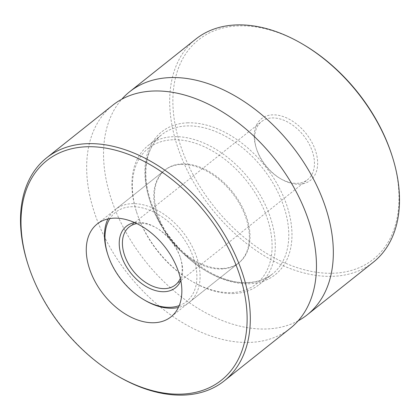 <?xml version="1.0" encoding="UTF-8"?>
<svg xmlns="http://www.w3.org/2000/svg" width="420" height="420" viewBox="0 0 420 420"><rect width="100%" height="100%" fill="white"/><g stroke="black" fill="none" stroke-linecap="round" stroke-linejoin="round"><path stroke-width="0.32" stroke-dasharray="2.1 1.58" d="M172.751 139.766A86.677 56.69 -128.5 0 0 136.763 212.63A86.677 56.69 -128.5 0 0 191.011 280.781A86.677 56.69 -128.5 0 0 231.725 292.593A86.677 56.69 -128.5 0 0 265.582 213.68A86.677 56.69 -128.5 0 0 172.751 139.766M233.851 293.533A88.961 58.186 51.5 0 1 192.066 281.405A88.961 58.186 51.5 0 1 136.39 211.465A88.961 58.186 51.5 0 1 148.181 145.504A88.961 58.186 51.5 0 1 173.323 136.678A88.961 58.186 51.5 0 1 260.264 195.206A88.961 58.186 51.5 0 1 258.993 284.707A88.961 58.186 51.5 0 1 233.851 293.533M391.902 155.29A140.285 91.749 51.5 0 1 333.659 273.226A140.285 91.749 51.5 0 1 183.424 153.594A140.285 91.749 51.5 0 1 238.214 25.877A140.285 91.749 51.5 0 1 304.106 44.998M195.799 39.086A142.564 93.245 -128.5 0 0 193.762 182.511A142.564 93.245 -128.5 0 0 333.086 276.308A142.564 93.245 -128.5 0 0 373.38 262.164M179.214 305.629A57.026 37.296 -128.5 0 0 190.145 249.69A57.026 37.296 -128.5 0 0 131.539 206.745A57.026 37.296 -128.5 0 0 109.904 218.558M144.606 300.143A59.309 38.787 51.5 0 1 107.489 253.517M107.94 218.935A59.309 38.787 51.5 0 1 115.353 209.543A59.309 38.787 51.5 0 1 132.111 203.658A59.309 38.787 51.5 0 1 190.071 242.676A59.309 38.787 51.5 0 1 189.226 302.342A59.309 38.787 51.5 0 1 178.406 307.456M134.726 222.616A39.349 25.736 51.5 0 1 137.55 222.327A39.349 25.736 51.5 0 1 156.03 227.692A39.349 25.736 51.5 0 1 180.658 258.625A39.349 25.736 51.5 0 1 180.826 280.529M180.353 278.303A37.065 24.245 -128.5 0 0 180.285 257.46A37.065 24.245 -128.5 0 0 157.085 228.317A37.065 24.245 -128.5 0 0 139.676 223.262A37.065 24.245 -128.5 0 0 136.789 223.577M299.324 184.238A39.349 25.736 -128.5 0 0 314.69 148.417A39.349 25.736 -128.5 0 0 272.554 114.86A39.349 25.736 -128.5 0 0 256.216 147.94A39.349 25.736 -128.5 0 0 280.844 178.878A39.349 25.736 -128.5 0 0 299.324 184.238M271.976 117.947A37.065 24.245 51.5 0 1 308.201 142.333A37.065 24.245 51.5 0 1 307.671 179.624A37.065 24.245 51.5 0 1 297.197 183.304A37.065 24.245 51.5 0 1 279.788 178.248A37.065 24.245 51.5 0 1 256.589 149.111A37.065 24.245 51.5 0 1 261.502 121.627A37.065 24.245 51.5 0 1 271.976 117.947M298.195 320.791A142.564 93.245 51.5 0 1 266.936 328.97A142.564 93.245 51.5 0 1 131.838 242.162A142.564 93.245 51.5 0 1 121.805 99.209M222.411 268.464A59.309 38.787 51.5 0 1 164.451 229.446A59.309 38.787 51.5 0 1 165.302 169.78A59.309 38.787 51.5 0 1 182.065 163.895A59.309 38.787 51.5 0 1 240.025 202.913A59.309 38.787 51.5 0 1 239.174 262.579A59.309 38.787 51.5 0 1 222.411 268.464M116.949 375.627A142.564 93.245 51.5 0 1 27.725 263.54M290.351 328.256A142.564 93.245 51.5 0 1 250.063 342.4A142.564 93.245 51.5 0 1 110.733 248.603A142.564 93.245 51.5 0 1 112.77 105.178M181.388 164.43A59.309 38.787 51.5 0 1 239.347 203.453A59.309 38.787 51.5 0 1 238.497 263.12A59.309 38.787 51.5 0 1 221.739 269A59.309 38.787 51.5 0 1 163.779 229.982A59.309 38.787 51.5 0 1 164.624 170.315A59.309 38.787 51.5 0 1 181.388 164.43M247.349 282.786A88.961 58.186 -128.5 0 0 272.491 273.961A88.961 58.186 -128.5 0 0 273.767 184.459A88.961 58.186 -128.5 0 0 186.827 125.932A88.961 58.186 -128.5 0 0 161.684 134.757A88.961 58.186 -128.5 0 0 160.409 224.254A88.961 58.186 -128.5 0 0 247.349 282.786M187.399 122.845A91.24 59.677 51.5 0 1 285.112 200.655A91.24 59.677 51.5 0 1 249.475 283.721A91.24 59.677 51.5 0 1 151.762 205.916A91.24 59.677 51.5 0 1 187.399 122.845M148.181 145.504L161.684 134.757C144.454 147.84 140.627 178.059 153.51 208.603C169.596 249.937 214.904 284.975 248.036 282.518C257.686 282.088 265.839 279.237 272.491 273.961L258.993 284.707M191.011 280.781L192.066 281.405M136.763 212.63L136.39 211.465M157.085 228.317L156.03 227.692M180.285 257.46L180.658 258.625M115.353 209.543L165.302 169.78M175.371 284.944L307.671 179.624M129.203 226.942L261.502 121.627M189.226 302.342L239.174 262.579M279.788 178.248L280.844 178.878M256.589 149.111L256.216 147.94M170.998 316.848L238.497 263.12M97.125 224.049L164.624 170.315"/><path stroke-width="0.63" d="M307.23 314.822L373.38 262.164A142.564 93.245 -128.5 0 0 392.275 156.46A142.564 93.245 -128.5 0 0 303.051 44.373A142.564 93.245 -128.5 0 0 236.093 24.938A142.564 93.245 -128.5 0 0 195.799 39.086L129.649 91.744A142.564 93.245 51.5 0 1 169.937 77.6A142.564 93.245 51.5 0 1 309.267 171.397A142.564 93.245 51.5 0 1 307.23 314.822A142.564 93.245 51.5 0 1 298.195 320.791M109.904 218.558A57.026 37.296 -128.5 0 0 107.861 254.683A57.026 37.296 -128.5 0 0 143.551 299.518A57.026 37.296 -128.5 0 0 170.336 307.293A57.026 37.296 -128.5 0 0 179.214 305.629M178.406 307.456A59.309 38.787 51.5 0 1 172.463 308.228A59.309 38.787 51.5 0 1 144.606 300.143L143.551 299.518M107.861 254.683L107.489 253.517A59.309 38.787 51.5 0 1 107.94 218.935M180.826 280.529A39.349 25.736 51.5 0 1 164.325 291.706A39.349 25.736 51.5 0 1 122.892 259.896A39.349 25.736 51.5 0 1 134.726 222.616M136.789 223.577A37.065 24.245 -128.5 0 0 129.203 226.942A37.065 24.245 -128.5 0 0 128.672 264.233A37.065 24.245 -128.5 0 0 164.897 288.619A37.065 24.245 -128.5 0 0 175.371 284.944A37.065 24.245 -128.5 0 0 180.353 278.303M121.805 99.209A142.564 93.245 51.5 0 1 129.649 91.744M303.051 44.373L304.106 44.998A140.285 91.749 51.5 0 1 391.902 155.29L392.275 156.46M86.342 146.774A140.285 91.749 -128.5 0 0 28.098 264.71A140.285 91.749 -128.5 0 0 115.894 375.002A140.285 91.749 -128.5 0 0 181.786 394.123A140.285 91.749 -128.5 0 0 236.576 266.406A140.285 91.749 -128.5 0 0 86.342 146.774M28.098 264.71L27.725 263.54A142.564 93.245 51.5 0 1 46.62 157.836A142.564 93.245 51.5 0 1 86.914 143.692A142.564 93.245 51.5 0 1 226.238 237.489A142.564 93.245 51.5 0 1 224.201 380.914A142.564 93.245 51.5 0 1 183.908 395.062A142.564 93.245 51.5 0 1 116.949 375.627L115.894 375.002M46.62 157.836L112.77 105.178A142.564 93.245 51.5 0 1 153.064 91.03A142.564 93.245 51.5 0 1 292.394 184.832A142.564 93.245 51.5 0 1 290.351 328.256L224.201 380.914M113.888 218.164A59.309 38.787 51.5 0 1 171.848 257.187A59.309 38.787 51.5 0 1 170.998 316.848A59.309 38.787 51.5 0 1 154.24 322.733A59.309 38.787 51.5 0 1 96.28 283.715A59.309 38.787 51.5 0 1 97.125 224.049A59.309 38.787 51.5 0 1 113.888 218.164"/></g></svg>
